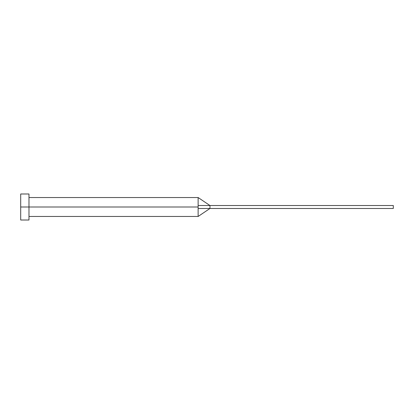 <?xml version="1.0" encoding="UTF-8"?>
<svg xmlns="http://www.w3.org/2000/svg" width="414" height="414" viewBox="0 0 414 414"><rect width="100%" height="100%" fill="white"/><g stroke="black" fill="none" stroke-linecap="round" stroke-linejoin="round"><path stroke-width="0.62" d="M20.7 220.01L20.7 193.99L20.7 207L198.13 207L198.13 216.465L198.13 207L20.7 207L20.7 220.01L28.98 220.01L28.98 193.99L28.98 220.01M198.13 205.494L198.13 197.535L198.13 205.494L209.955 205.52L198.13 205.494L198.13 207L198.13 205.494M198.13 208.506L209.955 208.48L209.955 205.52L393.3 205.52L209.955 205.52L209.955 208.48L198.13 208.506L198.13 216.465L198.13 208.506M209.955 208.48L393.3 208.48L209.955 208.48L198.13 216.465L28.98 216.465M393.3 205.52L393.3 208.48L393.3 205.52M20.7 193.99L28.98 193.99M28.98 197.535L198.13 197.535L209.955 205.52"/></g></svg>
